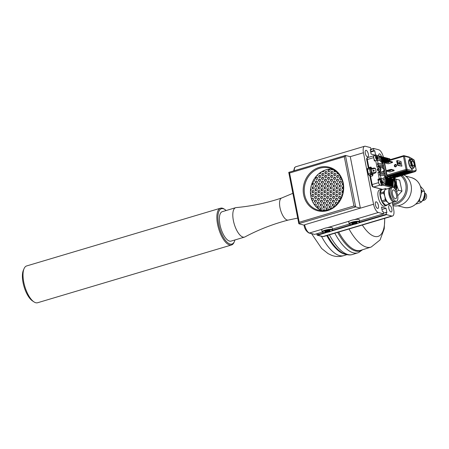 <?xml version="1.0" encoding="UTF-8"?>
<svg xmlns="http://www.w3.org/2000/svg" width="449" height="449" viewBox="0 0 449 449"><rect width="100%" height="100%" fill="white"/><g stroke="black" fill="none" stroke-linecap="round" stroke-linejoin="round"><path stroke-width="0.67" d="M409.589 158.912L410.206 159.373M411.615 169.211L412.16 169.329L411.666 169.481M412.16 169.329L412.042 168.717M409.634 165.962L411.509 168.426A13822.319 12329.809 104.8 0 1 411.514 168.459L411.66 169.2M409.039 159.9L409.583 159.698L408.747 161.169M409.634 158.895L409.78 159.631A13822.319 12329.809 104.8 0 1 409.785 159.664L409.583 159.698M408.719 161.472L409.6 165.889M414.82 171.714L414.753 171.574A30.717 12.202 73.4 0 0 414.887 171.529L414.893 171.686A30.869 12.258 -106.6 0 1 414.82 171.714L397.46 176.884M414.472 171.815A30.869 12.258 -106.6 0 1 414.393 171.832L414.332 171.686A30.717 12.202 73.4 0 0 414.466 171.658L397.112 176.985A30.869 12.258 73.4 0 1 397.039 177.001L397.028 176.968M413.967 171.911L396.607 177.08A30.869 12.258 73.4 0 0 396.686 177.069L414.045 171.9A30.869 12.258 -106.6 0 1 413.967 171.911L396.607 177.08M395.692 177.001L395.726 177.125A30.869 12.258 73.4 0 0 395.805 177.131L413.164 171.956A30.869 12.258 -106.6 0 1 413.086 171.956L395.726 177.125M396.147 177.029L396.17 177.125A30.869 12.258 73.4 0 0 396.248 177.119L413.608 171.945A30.869 12.258 -106.6 0 1 413.529 171.95L396.17 177.125M395.215 176.945L395.272 177.097A30.869 12.258 73.4 0 0 395.356 177.102L412.715 171.933A30.869 12.258 -106.6 0 1 412.631 171.922L395.272 177.097M412.171 171.855L394.817 177.029A30.869 12.258 73.4 0 0 394.896 177.041L412.255 171.872A30.869 12.258 -106.6 0 1 412.171 171.855L394.817 177.029M403.522 155.719L384.613 161.354A0.769 0.303 73.4 0 0 384.535 161.354A0.769 0.303 73.4 0 0 384.423 161.999L386.993 175.093A0.769 0.303 73.4 0 0 387.47 175.918L392.606 177.271A30.717 12.202 73.4 0 0 395.603 177.282L396.17 177.108M394.143 170.687L394.026 170.098L391.006 169.301L391.124 169.89L394.143 170.687L389.822 171.973L386.802 171.181L387.111 170.743L391.124 169.89L386.802 171.181L386.684 170.592L387.111 170.743M392.533 162.482L392.42 161.893L389.395 161.101L389.513 161.685L392.533 162.482L388.211 163.773L385.191 162.976L389.513 161.685L385.5 162.538L385.191 162.976L385.074 162.386L389.395 161.101M397.674 165.361L396.708 161.337L396.764 160.725L397.303 160.568L398.212 165.204L397.674 165.361L401.906 166.175L400.996 161.539L397.303 160.568L396.978 161.253L397.595 164.418L398.212 165.204L401.906 166.175M394.475 166.394A1.28 1.139 -75.2 0 0 396.405 164.901A1.28 1.139 -75.2 0 0 394.475 166.394M412.541 168.571A4.799 1.908 -106.6 0 1 412.272 168.712A4.799 1.908 -106.6 0 1 412.092 168.745L412.047 168.757M412.199 168.672A4.799 1.908 -106.6 0 1 412.092 168.745L412.277 169.677L411.671 169.514L411.492 168.583A4.799 1.908 -106.6 0 1 408.843 163.773A4.799 1.908 -106.6 0 1 409.527 159.513A4.799 1.908 -106.6 0 1 409.701 159.485L409.522 158.553L410.128 158.71L410.251 159.361M394.351 176.923A30.869 12.258 73.4 0 0 394.43 176.945L411.789 171.776A30.869 12.258 -106.6 0 1 411.705 171.754L394.284 176.766L411.654 171.597A30.717 12.202 73.4 0 0 411.795 171.636L411.789 171.776M411.705 171.754L411.318 171.512L393.88 176.799L411.312 171.518M389.648 175.688L407.091 170.536M407.007 170.513L406.519 170.244L387.47 175.918M390.119 175.812L407.563 170.659M407.479 170.637L407.08 170.401M390.591 175.935L408.029 170.783M407.95 170.76L407.552 170.525M391.057 176.059L408.5 170.906M408.416 170.884L408.023 170.648M409.359 171.136L391.999 176.305M408.96 170.901L409.443 171.153M408.506 170.772L391.528 176.182L408.972 171.03M408.887 171.007L391.528 176.182M409.825 171.26L392.471 176.429M409.443 171.018L409.909 171.282M410.296 171.383L392.937 176.552M409.915 171.142L410.38 171.406M411.323 171.653L393.88 176.799M411.239 171.63L410.846 171.389L393.408 176.676L410.841 171.395M410.852 171.529L393.408 176.676M410.768 171.507L410.369 171.271M411.795 171.636L411.784 171.641A30.717 12.202 -106.6 0 0 412.109 171.703A30.717 12.202 73.4 0 0 412.255 171.731L412.255 171.872M414.393 171.832L397.039 177.001M415.235 171.557L414.887 171.658M414.887 171.529A30.717 12.202 -106.6 0 0 415.168 171.417A30.717 12.202 73.4 0 0 415.297 171.361M409.365 159.586L409.701 159.485M409.583 158.873L410.128 158.71M390.523 170.637L389.345 170.923L390.523 170.637M391.006 169.301L390.08 169.857M390.024 169.565L387.055 170.446M388.918 162.431L387.734 162.718L388.918 162.431M385.5 162.538L385.444 162.246M388.475 161.651L388.413 161.359M396.271 164.935A1.19 1.061 104.8 0 1 394.475 166.326A1.19 1.061 104.8 0 1 396.271 164.935M394.873 166.102A0.769 0.685 104.8 0 1 396.035 165.204A0.769 0.685 104.8 0 1 394.873 166.102M394.649 166.192A0.96 0.859 104.8 0 1 396.097 165.069A0.96 0.859 104.8 0 1 394.649 166.192M399.475 163.335A1.055 0.421 73.4 0 0 400.239 164.469A1.055 0.421 73.4 0 0 400.401 163.582A1.055 0.421 73.4 0 0 399.638 162.448A1.055 0.421 73.4 0 0 399.475 163.335M399.436 163.329A1.151 0.46 73.4 0 0 400.267 164.564A1.151 0.46 73.4 0 0 400.441 163.593A1.151 0.46 73.4 0 0 399.61 162.353A1.151 0.46 73.4 0 0 399.436 163.329M399.868 162.516A1.151 0.46 73.4 0 0 399.576 162.37M400.233 164.57A1.151 0.46 73.4 0 0 400.396 164.289M398.488 163.077L398.948 163.756L399.043 163.223L398.583 162.544L398.488 163.077M399.576 162.734L399.834 164.065L399.531 162.746M400.132 163.458L399.593 162.589L399.964 164.244L399.818 163.481L400.132 163.458L399.75 163.397M399.537 162.97L399.694 163.778L399.492 162.981M411.901 163.2A2.498 0.993 -106.6 0 1 412.07 161.23A2.498 0.993 -106.6 0 1 413.232 161.691A2.498 0.993 -106.6 0 1 414.085 163.778A2.498 0.993 -106.6 0 1 414.18 164.862A2.498 0.993 -106.6 0 1 413.187 165.748A2.498 0.993 -106.6 0 1 411.901 163.2M412.131 160.944L411.823 161.034A2.688 1.066 73.4 0 0 411.48 163.61A2.688 1.066 73.4 0 0 413.091 166.186A2.688 1.066 73.4 0 0 413.355 166.186L413.664 166.096A2.688 1.066 -106.6 0 1 411.722 163.212A2.688 1.066 -106.6 0 1 412.131 160.944A2.688 1.066 -106.6 0 1 413.159 161.584A2.688 1.066 -106.6 0 1 413.198 161.64M414.174 164.929A2.688 1.066 -106.6 0 1 414.174 164.996A2.688 1.066 -106.6 0 1 413.664 166.096M409.611 165.934L411.918 168.757L413.406 168.313L411.099 165.49L409.611 165.934L409.056 163.627L408.697 161.258L410.083 159.412L411.57 158.968L413.877 161.792L414.433 164.098L414.792 166.461L413.406 168.313M411.099 165.49L410.184 160.821L408.697 161.258M410.184 160.821L411.57 158.968M410.74 163.122A4.226 1.678 73.4 0 0 412.35 166.871A4.226 1.678 73.4 0 0 414.197 167.359A4.226 1.678 73.4 0 0 414.433 164.098A4.226 1.678 73.4 0 0 412.822 160.349A4.226 1.678 73.4 0 0 410.975 159.861A4.226 1.678 -106.6 0 0 410.74 163.122M383.384 157.139A7.678 3.048 73.4 0 0 378.788 149.803L373.585 148.434L373.849 150.595L374.775 150.836L375.639 155.253L371.11 154.058L370.24 149.646L371.166 149.887L370.565 147.637L365.363 146.262A7.678 3.048 73.4 0 0 364.61 146.262A7.678 3.048 73.4 0 0 363.449 152.739L373.551 204.244A7.678 3.048 73.4 0 0 378.35 212.484L383.553 213.853L383.289 211.692L382.368 211.451L381.498 207.034L386.033 208.229L386.898 212.641L385.977 212.399L386.578 214.65L391.781 216.02A7.678 3.048 73.4 0 0 392.527 216.025A7.678 3.048 73.4 0 0 393.689 209.548L392.319 202.572M387.178 204.901A8.447 3.356 -106.6 0 1 386.325 205.558L384.299 206.164A8.447 3.356 -106.6 0 1 378.434 198.144A8.447 3.356 -106.6 0 1 379.478 189.972L381.504 189.366A8.447 3.356 -106.6 0 1 382.576 189.45M390.984 211.973A3.457 1.375 -106.6 0 1 388.913 208.662A3.457 1.375 -106.6 0 1 389.35 205.35A3.457 1.375 -106.6 0 1 389.687 205.356A3.457 1.375 -106.6 0 1 391.758 208.667A3.457 1.375 -106.6 0 1 391.32 211.979A3.457 1.375 -106.6 0 1 390.984 211.973M367.456 156.931A3.457 1.375 -106.6 0 1 365.379 153.62A3.457 1.375 -106.6 0 1 365.817 150.308A3.457 1.375 -106.6 0 1 366.154 150.314A3.457 1.375 -106.6 0 1 368.225 153.625A3.457 1.375 -106.6 0 1 367.793 156.937A3.457 1.375 -106.6 0 1 367.456 156.931M378.597 155.876A3.457 1.375 -106.6 0 1 379.242 153.85A3.457 1.375 -106.6 0 1 379.579 153.85A3.457 1.375 -106.6 0 1 381.504 156.645M377.558 208.437A3.457 1.375 -106.6 0 1 375.487 205.126A3.457 1.375 -106.6 0 1 375.925 201.814A3.457 1.375 -106.6 0 1 376.262 201.814A3.457 1.375 -106.6 0 1 378.333 205.131A3.457 1.375 -106.6 0 1 377.895 208.437A3.457 1.375 -106.6 0 1 377.558 208.437M357.022 222.816A2.688 0.578 -11.1 0 1 353.896 223.827A2.688 0.578 -11.1 0 1 351.876 223.523A2.688 0.578 -11.1 0 1 351.921 223.467A2.688 0.578 -11.1 0 1 354.463 222.552A2.688 0.578 -11.1 0 1 357.022 222.513A2.688 0.578 -11.1 0 1 357.022 222.816M356.467 222.384L356.158 222.373M356.489 222.423L352.847 223.327L352.28 222.962M354.951 223.058L354.839 222.491M352.847 223.327L352.785 223.007M359.503 222.126A5.377 1.162 168.9 0 0 359.593 222.019A5.377 1.162 168.9 0 0 359.677 221.739A5.377 1.162 168.9 0 0 354.974 221.492A5.377 1.162 168.9 0 0 349.3 223.422A5.377 1.162 168.9 0 0 349.126 223.81A5.377 1.162 168.9 0 0 349.305 224.034L349.743 224.315A4.99 1.078 -11.1 0 1 354.267 222.087A4.99 1.078 -11.1 0 1 359.295 222.44A4.99 1.078 -11.1 0 1 359.211 222.541A4.99 1.078 -11.1 0 1 354.486 224.236A4.99 1.078 -11.1 0 1 349.743 224.315M349.126 223.81L348.75 221.896A5.377 1.162 -11.1 0 1 348.924 221.514A5.377 1.162 -11.1 0 1 349.575 221.06A5.377 1.162 -11.1 0 1 354.446 219.606A5.377 1.162 -11.1 0 1 359.301 219.83L359.677 221.739M395.866 190.275L396.355 186.733L395.44 182.541M395.328 189.388L396.136 189.601M424.58 194.181A4.226 3.766 104.8 0 1 424.788 194.877A4.226 3.766 104.8 0 1 423.188 199.395M424.602 193.407A4.608 4.108 104.8 0 1 425.124 194.771A4.608 4.108 104.8 0 1 422.823 200.086M424.597 192.846L424.928 193.053A4.013 3.581 104.8 0 1 426.55 195.45A4.013 3.581 104.8 0 1 422.958 200.535L422.543 200.551M415.78 204.149L419.72 202.937L421.695 201.82L423.424 198.918L424.524 194.917L424.513 191.56L423.396 189.551L420.432 186.296M419.658 198.98L419.736 201.304L418.131 201.556M421.246 189.961L422.56 191.044L421.274 193.064M424.513 191.56L422.56 191.044M421.695 201.82L419.736 201.304M421.33 191.689L421.622 190.64L421.274 190.253M418.294 201.326L418.721 201.191L418.973 200.265M384.759 218.337L384.237 228.833L380.09 239.923L371.216 247.017A44.154 17.404 -107.4 0 1 370.908 247.124A44.154 17.404 -107.4 0 1 349.013 228.984M362.539 249.751L358.695 252.512A45.691 18.005 -107.4 0 1 357.898 252.815A45.691 18.005 -107.4 0 1 334.797 233.222M357.898 252.815L352.516 254.51A45.691 18.005 -107.4 0 1 351.685 254.712A45.691 18.005 -107.4 0 1 329.37 234.838M346.959 254.645L343.973 255.582A44.154 17.404 -107.4 0 1 321.467 236.314M418.434 201.118L418.721 201.191M421.297 190.556L421.622 190.64M397.713 195.758L401.962 191.145L399.655 180.144L394.789 178.792M392.931 205.687A16.512 14.727 -75.2 0 0 411.065 185.044A16.512 14.727 -75.2 0 0 403.999 174.936M396.097 190.713A9.985 8.907 -75.2 0 0 396.613 184.539L398.443 190.219L396.557 191.712M394.783 178.842L396.136 179.218L396.613 184.539A9.985 8.907 -75.2 0 0 395.361 181.379M399.655 180.144L396.136 179.218M401.962 191.145L398.443 190.219M373.585 148.434L371.026 149.191M329.757 231.05A2.688 0.578 -11.1 0 1 326.558 231.914A2.688 0.578 -11.1 0 1 324.857 231.572A2.688 0.578 -11.1 0 1 325.155 231.33A2.688 0.578 -11.1 0 1 327.781 230.545A2.688 0.578 -11.1 0 1 330.004 230.562A2.688 0.578 -11.1 0 1 329.757 231.05M329.24 230.141L329.263 230.623L327.388 231.224L325.491 231.336L325.469 230.853M327.388 231.224L327.276 230.634M332.277 230.489L332.58 230.068A5.377 1.162 168.9 0 0 332.658 229.787A5.377 1.162 168.9 0 0 328.617 229.445A5.377 1.162 168.9 0 0 322.786 231.1A5.377 1.162 168.9 0 0 322.107 231.858A5.377 1.162 168.9 0 0 322.287 232.082L322.724 232.363A4.99 1.078 -11.1 0 1 327.248 230.135A4.99 1.078 -11.1 0 1 332.277 230.489A4.99 1.078 -11.1 0 1 331.727 230.932A4.99 1.078 -11.1 0 1 326.85 232.391A4.99 1.078 -11.1 0 1 322.724 232.363M322.107 231.858L321.731 229.944A5.377 1.162 -11.1 0 1 322.41 229.192A5.377 1.162 -11.1 0 1 322.562 229.108A5.377 1.162 -11.1 0 1 327.428 227.654A5.377 1.162 -11.1 0 1 332.282 227.873L332.658 229.787M332.962 169.453A1.151 1.027 104.8 0 1 331.126 169.105A21.754 19.402 -75.2 0 0 326.838 169.621A1.151 1.027 104.8 0 1 325.794 169.902A21.754 19.402 -75.2 0 0 324.088 170.513A1.151 1.027 104.8 0 1 322.202 171.411A21.754 19.402 -75.2 0 0 320.934 172.158A1.151 1.027 104.8 0 1 319.177 173.409A21.754 19.402 -75.2 0 0 317.909 174.498A1.151 1.027 104.8 0 1 316.736 175.671A21.754 19.402 -75.2 0 0 314.053 179.202A1.151 1.027 104.8 0 1 313.295 181.362A1.151 1.027 104.8 0 1 312.947 181.188A21.754 19.402 -75.2 0 0 311.286 185.555A1.151 1.027 104.8 0 1 310.983 186.79A21.754 19.402 -75.2 0 0 310.635 188.771A1.151 1.027 104.8 0 1 310.455 190.842A21.754 19.402 -75.2 0 0 310.439 192.582A1.151 1.027 104.8 0 1 310.562 194.445A21.754 19.402 -75.2 0 0 310.86 196.415A21.754 19.402 -75.2 0 0 311.595 199.193A1.151 1.027 104.8 0 1 313.632 199.451A1.151 1.027 104.8 0 1 311.982 200.265A21.754 19.402 -75.2 0 0 312.779 202.039A1.151 1.027 104.8 0 1 313.441 203.251A21.754 19.402 -75.2 0 0 314.362 204.66A1.151 1.027 104.8 0 1 316.354 205.025A1.151 1.027 104.8 0 1 315.529 206.147A21.754 19.402 -75.2 0 0 321.422 210.643M322.983 210.688A1.151 1.027 104.8 0 1 325.031 210.53M335.863 171.355A1.151 1.027 104.8 0 1 334.168 170.149M316.624 179.488A1.151 1.027 104.8 0 1 315.686 178.079A1.151 1.027 104.8 0 1 317.701 178.478A1.151 1.027 104.8 0 1 316.624 179.488M316.427 183.304A1.151 1.027 104.8 0 1 315.49 181.896A1.151 1.027 104.8 0 1 317.505 182.288A1.151 1.027 104.8 0 1 316.427 183.304M313.335 185.207A1.151 1.027 104.8 0 1 312.397 183.804A1.151 1.027 104.8 0 1 314.412 184.197A1.151 1.027 104.8 0 1 313.335 185.207M316.231 187.115A1.151 1.027 104.8 0 1 315.299 185.712A1.151 1.027 104.8 0 1 317.314 186.105A1.151 1.027 104.8 0 1 316.231 187.115M313.138 189.023A1.151 1.027 104.8 0 1 312.207 187.615A1.151 1.027 104.8 0 1 314.221 188.008A1.151 1.027 104.8 0 1 313.138 189.023M316.04 190.932A1.151 1.027 104.8 0 1 315.103 189.523A1.151 1.027 104.8 0 1 317.117 189.916A1.151 1.027 104.8 0 1 316.04 190.932M312.947 192.834A1.151 1.027 104.8 0 1 312.01 191.431A1.151 1.027 104.8 0 1 314.025 191.824A1.151 1.027 104.8 0 1 312.947 192.834M315.843 194.743A1.151 1.027 104.8 0 1 314.906 193.339A1.151 1.027 104.8 0 1 316.921 193.732A1.151 1.027 104.8 0 1 315.843 194.743M312.751 196.651A1.151 1.027 104.8 0 1 311.814 195.242A1.151 1.027 104.8 0 1 313.829 195.641A1.151 1.027 104.8 0 1 312.751 196.651M315.647 198.559A1.151 1.027 104.8 0 1 314.715 197.15A1.151 1.027 104.8 0 1 316.725 197.543A1.151 1.027 104.8 0 1 315.647 198.559M315.451 202.37A1.151 1.027 104.8 0 1 314.519 200.967A1.151 1.027 104.8 0 1 316.534 201.36A1.151 1.027 104.8 0 1 315.451 202.37M322.809 175.677A1.151 1.027 104.8 0 1 321.871 174.268A1.151 1.027 104.8 0 1 323.886 174.661A1.151 1.027 104.8 0 1 322.809 175.677M319.716 177.579A1.151 1.027 104.8 0 1 318.779 176.176A1.151 1.027 104.8 0 1 320.794 176.569A1.151 1.027 104.8 0 1 319.716 177.579M322.612 179.488A1.151 1.027 104.8 0 1 321.675 178.085A1.151 1.027 104.8 0 1 323.69 178.478A1.151 1.027 104.8 0 1 322.612 179.488M319.52 181.396A1.151 1.027 104.8 0 1 318.582 179.987A1.151 1.027 104.8 0 1 320.597 180.38A1.151 1.027 104.8 0 1 319.52 181.396M322.416 183.304A1.151 1.027 104.8 0 1 321.484 181.896A1.151 1.027 104.8 0 1 323.493 182.288A1.151 1.027 104.8 0 1 322.416 183.304M319.323 185.207A1.151 1.027 104.8 0 1 318.392 183.804A1.151 1.027 104.8 0 1 320.401 184.197A1.151 1.027 104.8 0 1 319.323 185.207M322.219 187.115A1.151 1.027 104.8 0 1 321.288 185.712A1.151 1.027 104.8 0 1 323.302 186.105A1.151 1.027 104.8 0 1 322.219 187.115M319.127 189.023A1.151 1.027 104.8 0 1 318.195 187.615A1.151 1.027 104.8 0 1 320.21 188.013A1.151 1.027 104.8 0 1 319.127 189.023M322.028 190.932A1.151 1.027 104.8 0 1 321.091 189.523A1.151 1.027 104.8 0 1 323.106 189.916A1.151 1.027 104.8 0 1 322.028 190.932M318.936 192.834A1.151 1.027 104.8 0 1 317.999 191.431A1.151 1.027 104.8 0 1 320.014 191.824A1.151 1.027 104.8 0 1 318.936 192.834M321.832 194.743A1.151 1.027 104.8 0 1 320.895 193.339A1.151 1.027 104.8 0 1 322.91 193.732A1.151 1.027 104.8 0 1 321.832 194.743M318.739 196.651A1.151 1.027 104.8 0 1 317.802 195.248A1.151 1.027 104.8 0 1 319.817 195.641A1.151 1.027 104.8 0 1 318.739 196.651M321.636 198.559A1.151 1.027 104.8 0 1 320.704 197.15A1.151 1.027 104.8 0 1 322.719 197.543A1.151 1.027 104.8 0 1 321.636 198.559M318.543 200.467A1.151 1.027 104.8 0 1 317.611 199.059A1.151 1.027 104.8 0 1 319.626 199.451A1.151 1.027 104.8 0 1 318.543 200.467M321.445 202.37A1.151 1.027 104.8 0 1 320.507 200.967A1.151 1.027 104.8 0 1 322.522 201.36A1.151 1.027 104.8 0 1 321.445 202.37M318.352 204.278A1.151 1.027 104.8 0 1 317.415 202.875A1.151 1.027 104.8 0 1 319.43 203.268A1.151 1.027 104.8 0 1 318.352 204.278M321.248 206.186A1.151 1.027 104.8 0 1 320.311 204.778A1.151 1.027 104.8 0 1 322.326 205.176A1.151 1.027 104.8 0 1 321.248 206.186M318.156 208.095A1.151 1.027 104.8 0 1 317.219 206.686A1.151 1.027 104.8 0 1 319.233 207.079A1.151 1.027 104.8 0 1 318.156 208.095M321.052 209.997A1.151 1.027 104.8 0 1 320.12 208.594A1.151 1.027 104.8 0 1 322.135 208.987A1.151 1.027 104.8 0 1 321.052 209.997M328.988 171.86A1.151 1.027 104.8 0 1 328.056 170.457A1.151 1.027 104.8 0 1 330.071 170.85A1.151 1.027 104.8 0 1 328.988 171.86M325.901 173.769A1.151 1.027 104.8 0 1 324.964 172.36A1.151 1.027 104.8 0 1 326.979 172.753A1.151 1.027 104.8 0 1 325.901 173.769M328.797 175.677A1.151 1.027 104.8 0 1 327.86 174.268A1.151 1.027 104.8 0 1 329.875 174.661A1.151 1.027 104.8 0 1 328.797 175.677M325.705 177.579A1.151 1.027 104.8 0 1 324.767 176.176A1.151 1.027 104.8 0 1 326.782 176.569A1.151 1.027 104.8 0 1 325.705 177.579M328.601 179.488A1.151 1.027 104.8 0 1 327.663 178.085A1.151 1.027 104.8 0 1 329.678 178.478A1.151 1.027 104.8 0 1 328.601 179.488M325.508 181.396A1.151 1.027 104.8 0 1 324.571 179.987A1.151 1.027 104.8 0 1 326.586 180.38A1.151 1.027 104.8 0 1 325.508 181.396M328.404 183.304A1.151 1.027 104.8 0 1 327.473 181.896A1.151 1.027 104.8 0 1 329.487 182.288A1.151 1.027 104.8 0 1 328.404 183.304M325.312 185.207A1.151 1.027 104.8 0 1 324.38 183.804A1.151 1.027 104.8 0 1 326.395 184.197A1.151 1.027 104.8 0 1 325.312 185.207M328.213 187.115A1.151 1.027 104.8 0 1 327.276 185.712A1.151 1.027 104.8 0 1 329.291 186.105A1.151 1.027 104.8 0 1 328.213 187.115M325.121 189.023A1.151 1.027 104.8 0 1 324.184 187.615A1.151 1.027 104.8 0 1 326.199 188.013A1.151 1.027 104.8 0 1 325.121 189.023M328.017 190.932A1.151 1.027 104.8 0 1 327.08 189.523A1.151 1.027 104.8 0 1 329.095 189.916A1.151 1.027 104.8 0 1 328.017 190.932M324.924 192.84A1.151 1.027 104.8 0 1 323.987 191.431A1.151 1.027 104.8 0 1 326.002 191.824A1.151 1.027 104.8 0 1 324.924 192.84M327.821 194.743A1.151 1.027 104.8 0 1 326.889 193.339A1.151 1.027 104.8 0 1 328.904 193.732A1.151 1.027 104.8 0 1 327.821 194.743M324.728 196.651A1.151 1.027 104.8 0 1 323.796 195.248A1.151 1.027 104.8 0 1 325.811 195.641A1.151 1.027 104.8 0 1 324.728 196.651M327.63 198.559A1.151 1.027 104.8 0 1 326.692 197.15A1.151 1.027 104.8 0 1 328.707 197.549A1.151 1.027 104.8 0 1 327.63 198.559M324.537 200.467A1.151 1.027 104.8 0 1 323.6 199.059A1.151 1.027 104.8 0 1 325.615 199.451A1.151 1.027 104.8 0 1 324.537 200.467M327.433 202.37A1.151 1.027 104.8 0 1 326.496 200.967A1.151 1.027 104.8 0 1 328.511 201.36A1.151 1.027 104.8 0 1 327.433 202.37M324.341 204.278A1.151 1.027 104.8 0 1 323.403 202.875A1.151 1.027 104.8 0 1 325.418 203.268A1.151 1.027 104.8 0 1 324.341 204.278M327.237 206.186A1.151 1.027 104.8 0 1 326.305 204.783A1.151 1.027 104.8 0 1 328.314 205.176A1.151 1.027 104.8 0 1 327.237 206.186M324.144 208.095A1.151 1.027 104.8 0 1 323.213 206.686A1.151 1.027 104.8 0 1 325.222 207.079A1.151 1.027 104.8 0 1 324.144 208.095M327.04 210.003A1.151 1.027 104.8 0 1 326.109 208.594A1.151 1.027 104.8 0 1 328.124 208.987A1.151 1.027 104.8 0 1 327.04 210.003M331.89 173.769A1.151 1.027 104.8 0 1 330.952 172.36A1.151 1.027 104.8 0 1 332.967 172.753A1.151 1.027 104.8 0 1 331.89 173.769M334.786 175.677A1.151 1.027 104.8 0 1 333.848 174.268A1.151 1.027 104.8 0 1 335.863 174.661A1.151 1.027 104.8 0 1 334.786 175.677M331.693 177.579A1.151 1.027 104.8 0 1 330.756 176.176A1.151 1.027 104.8 0 1 332.771 176.569A1.151 1.027 104.8 0 1 331.693 177.579M334.589 179.488A1.151 1.027 104.8 0 1 333.658 178.085A1.151 1.027 104.8 0 1 335.672 178.478A1.151 1.027 104.8 0 1 334.589 179.488M331.497 181.396A1.151 1.027 104.8 0 1 330.565 179.987A1.151 1.027 104.8 0 1 332.58 180.386A1.151 1.027 104.8 0 1 331.497 181.396M334.398 183.304A1.151 1.027 104.8 0 1 333.461 181.896A1.151 1.027 104.8 0 1 335.476 182.288A1.151 1.027 104.8 0 1 334.398 183.304M331.306 185.213A1.151 1.027 104.8 0 1 330.369 183.804A1.151 1.027 104.8 0 1 332.383 184.197A1.151 1.027 104.8 0 1 331.306 185.213M334.202 187.115A1.151 1.027 104.8 0 1 333.265 185.712A1.151 1.027 104.8 0 1 335.28 186.105A1.151 1.027 104.8 0 1 334.202 187.115M331.109 189.023A1.151 1.027 104.8 0 1 330.172 187.62A1.151 1.027 104.8 0 1 332.187 188.013A1.151 1.027 104.8 0 1 331.109 189.023M334.005 190.932A1.151 1.027 104.8 0 1 333.074 189.523A1.151 1.027 104.8 0 1 335.083 189.916A1.151 1.027 104.8 0 1 334.005 190.932M330.913 192.84A1.151 1.027 104.8 0 1 329.981 191.431A1.151 1.027 104.8 0 1 331.991 191.824A1.151 1.027 104.8 0 1 330.913 192.84M333.809 194.743A1.151 1.027 104.8 0 1 332.877 193.339A1.151 1.027 104.8 0 1 334.892 193.732A1.151 1.027 104.8 0 1 333.809 194.743M330.717 196.651A1.151 1.027 104.8 0 1 329.785 195.248A1.151 1.027 104.8 0 1 331.8 195.641A1.151 1.027 104.8 0 1 330.717 196.651M333.618 198.559A1.151 1.027 104.8 0 1 332.681 197.15A1.151 1.027 104.8 0 1 334.696 197.549A1.151 1.027 104.8 0 1 333.618 198.559M330.526 200.467A1.151 1.027 104.8 0 1 329.588 199.059A1.151 1.027 104.8 0 1 331.603 199.451A1.151 1.027 104.8 0 1 330.526 200.467M333.422 202.376A1.151 1.027 104.8 0 1 332.485 200.967A1.151 1.027 104.8 0 1 334.499 201.36A1.151 1.027 104.8 0 1 333.422 202.376M330.329 204.278A1.151 1.027 104.8 0 1 329.392 202.875A1.151 1.027 104.8 0 1 331.407 203.268A1.151 1.027 104.8 0 1 330.329 204.278M333.225 206.186A1.151 1.027 104.8 0 1 332.294 204.783A1.151 1.027 104.8 0 1 334.309 205.176A1.151 1.027 104.8 0 1 333.225 206.186M330.133 208.095A1.151 1.027 104.8 0 1 329.201 206.686A1.151 1.027 104.8 0 1 331.216 207.079A1.151 1.027 104.8 0 1 330.133 208.095M338.277 173.684A1.151 1.027 104.8 0 1 336.958 172.309M337.682 177.579A1.151 1.027 104.8 0 1 336.75 176.176A1.151 1.027 104.8 0 1 338.759 176.569A1.151 1.027 104.8 0 1 337.682 177.579M341.526 178.882A1.151 1.027 104.8 0 1 339.618 178.208A1.151 1.027 104.8 0 1 340.707 177.203M337.485 181.396A1.151 1.027 104.8 0 1 336.554 179.993A1.151 1.027 104.8 0 1 338.568 180.386A1.151 1.027 104.8 0 1 337.485 181.396M340.387 183.304A1.151 1.027 104.8 0 1 339.45 181.896A1.151 1.027 104.8 0 1 341.464 182.288A1.151 1.027 104.8 0 1 340.387 183.304M337.294 185.213A1.151 1.027 104.8 0 1 336.357 183.804A1.151 1.027 104.8 0 1 338.372 184.197A1.151 1.027 104.8 0 1 337.294 185.213M340.19 187.115A1.151 1.027 104.8 0 1 339.253 185.712A1.151 1.027 104.8 0 1 341.268 186.105A1.151 1.027 104.8 0 1 340.19 187.115M337.098 189.023A1.151 1.027 104.8 0 1 336.161 187.62A1.151 1.027 104.8 0 1 338.176 188.013A1.151 1.027 104.8 0 1 337.098 189.023M339.994 190.932A1.151 1.027 104.8 0 1 339.062 189.523A1.151 1.027 104.8 0 1 341.077 189.921A1.151 1.027 104.8 0 1 339.994 190.932M336.902 192.84A1.151 1.027 104.8 0 1 335.97 191.431A1.151 1.027 104.8 0 1 337.985 191.824A1.151 1.027 104.8 0 1 336.902 192.84M339.803 194.748A1.151 1.027 104.8 0 1 338.866 193.339A1.151 1.027 104.8 0 1 340.881 193.732A1.151 1.027 104.8 0 1 339.803 194.748M336.711 196.651A1.151 1.027 104.8 0 1 335.773 195.248A1.151 1.027 104.8 0 1 337.788 195.641A1.151 1.027 104.8 0 1 336.711 196.651M339.607 198.559A1.151 1.027 104.8 0 1 338.669 197.156A1.151 1.027 104.8 0 1 340.684 197.549A1.151 1.027 104.8 0 1 339.607 198.559M336.514 200.467A1.151 1.027 104.8 0 1 335.577 199.059A1.151 1.027 104.8 0 1 337.592 199.451A1.151 1.027 104.8 0 1 336.514 200.467M338.731 202.072A1.151 1.027 104.8 0 1 339.966 200.198M336.318 204.278A1.151 1.027 104.8 0 1 335.386 202.875A1.151 1.027 104.8 0 1 337.401 203.268A1.151 1.027 104.8 0 1 336.318 204.278M343.199 185.207A1.151 1.027 104.8 0 1 342.856 183.085M343.322 188.995A1.151 1.027 104.8 0 1 342.138 187.682A1.151 1.027 104.8 0 1 343.322 186.745M343.188 190.651A1.151 1.027 -75.2 0 0 342.828 192.834A1.151 1.027 104.8 0 1 341.953 191.459A1.151 1.027 104.8 0 1 343.193 190.567M341.874 196.162A1.151 1.027 104.8 0 1 342.435 194.445M316.741 175.666A1.151 1.027 -75.2 0 0 316.753 175.671A21.754 19.402 -75.2 0 1 317.909 174.498M322.433 171.288A1.151 1.027 -75.2 0 0 322.938 171.86M319.368 173.263A1.151 1.027 -75.2 0 0 319.845 173.763M331.452 169.11A1.151 1.027 -75.2 0 0 332.019 169.952M317.14 177.288A1.151 1.027 -75.2 0 0 316.556 179.488M313.043 180.998A1.151 1.027 -75.2 0 0 313.464 181.39M316.943 181.104A1.151 1.027 -75.2 0 0 316.365 183.299M313.851 183.012A1.151 1.027 -75.2 0 0 313.273 185.207M316.747 184.915A1.151 1.027 -75.2 0 0 316.169 187.115M313.655 186.823A1.151 1.027 -75.2 0 0 313.076 189.018M316.551 188.732A1.151 1.027 -75.2 0 0 315.973 190.926M313.458 190.64A1.151 1.027 -75.2 0 0 312.88 192.834M316.36 192.548A1.151 1.027 -75.2 0 0 315.782 194.743M313.267 194.451A1.151 1.027 -75.2 0 0 312.689 196.651M316.163 196.359A1.151 1.027 -75.2 0 0 315.585 198.553M313.071 198.267A1.151 1.027 -75.2 0 0 312.493 200.462M315.967 200.175A1.151 1.027 -75.2 0 0 315.389 202.37M315.776 203.986A1.151 1.027 -75.2 0 0 314.626 205.025M323.319 173.477A1.151 1.027 -75.2 0 0 322.741 175.671M320.227 175.385A1.151 1.027 -75.2 0 0 319.649 177.579M323.128 177.288A1.151 1.027 -75.2 0 0 322.55 179.488M320.036 179.196A1.151 1.027 -75.2 0 0 319.458 181.39M322.932 181.104A1.151 1.027 -75.2 0 0 322.354 183.299M319.84 183.012A1.151 1.027 -75.2 0 0 319.261 185.207M322.736 184.921A1.151 1.027 -75.2 0 0 322.158 187.115M319.643 186.823A1.151 1.027 -75.2 0 0 319.065 189.023M322.545 188.732A1.151 1.027 -75.2 0 0 321.967 190.926M319.452 190.64A1.151 1.027 -75.2 0 0 318.874 192.834M322.348 192.548A1.151 1.027 -75.2 0 0 321.77 194.743M319.256 194.451A1.151 1.027 -75.2 0 0 318.678 196.651M322.152 196.359A1.151 1.027 -75.2 0 0 321.574 198.553M319.059 198.267A1.151 1.027 -75.2 0 0 318.481 200.462M321.955 200.175A1.151 1.027 -75.2 0 0 321.377 202.37M318.869 202.084A1.151 1.027 -75.2 0 0 318.285 204.278M321.765 203.986A1.151 1.027 -75.2 0 0 321.187 206.186M318.672 205.895A1.151 1.027 -75.2 0 0 318.094 208.089M321.568 207.803A1.151 1.027 -75.2 0 0 320.99 209.997M329.504 169.66A1.151 1.027 -75.2 0 0 328.926 171.86M326.412 171.569A1.151 1.027 -75.2 0 0 325.834 173.763M329.313 173.477A1.151 1.027 -75.2 0 0 328.735 175.671M326.221 175.385A1.151 1.027 -75.2 0 0 325.643 177.579M329.117 177.293A1.151 1.027 -75.2 0 0 328.539 179.488M326.025 179.196A1.151 1.027 -75.2 0 0 325.446 181.39M328.921 181.104A1.151 1.027 -75.2 0 0 328.342 183.299M325.828 183.012A1.151 1.027 -75.2 0 0 325.25 185.207M328.73 184.921A1.151 1.027 -75.2 0 0 328.146 187.115M325.637 186.823A1.151 1.027 -75.2 0 0 325.054 189.023M328.533 188.732A1.151 1.027 -75.2 0 0 327.955 190.926M325.441 190.64A1.151 1.027 -75.2 0 0 324.863 192.834M328.337 192.548A1.151 1.027 -75.2 0 0 327.759 194.743M325.244 194.451A1.151 1.027 -75.2 0 0 324.666 196.651M328.14 196.359A1.151 1.027 -75.2 0 0 327.562 198.559M325.048 198.267A1.151 1.027 -75.2 0 0 324.47 200.462M327.95 200.175A1.151 1.027 -75.2 0 0 327.372 202.37M324.857 202.084A1.151 1.027 -75.2 0 0 324.279 204.278M327.753 203.986A1.151 1.027 -75.2 0 0 327.175 206.186M324.661 205.895A1.151 1.027 -75.2 0 0 324.083 208.089M327.557 207.803A1.151 1.027 -75.2 0 0 326.979 209.997M324.464 209.711A1.151 1.027 -75.2 0 0 323.331 210.676M334.454 170.334A1.151 1.027 -75.2 0 0 334.915 171.86M332.406 171.569A1.151 1.027 -75.2 0 0 331.822 173.763M335.302 173.477A1.151 1.027 -75.2 0 0 334.724 175.671M332.209 175.385A1.151 1.027 -75.2 0 0 331.631 177.579M335.106 177.293A1.151 1.027 -75.2 0 0 334.527 179.488M332.013 179.196A1.151 1.027 -75.2 0 0 331.435 181.396M334.909 181.104A1.151 1.027 -75.2 0 0 334.331 183.299M331.817 183.012A1.151 1.027 -75.2 0 0 331.239 185.207M334.718 184.921A1.151 1.027 -75.2 0 0 334.14 187.115M331.626 186.823A1.151 1.027 -75.2 0 0 331.048 189.023M334.522 188.732A1.151 1.027 -75.2 0 0 333.944 190.926M331.429 190.64A1.151 1.027 -75.2 0 0 330.851 192.834M334.325 192.548A1.151 1.027 -75.2 0 0 333.747 194.743M331.233 194.456A1.151 1.027 -75.2 0 0 330.655 196.651M334.135 196.359A1.151 1.027 -75.2 0 0 333.556 198.559M331.042 198.267A1.151 1.027 -75.2 0 0 330.464 200.462M333.938 200.175A1.151 1.027 -75.2 0 0 333.36 202.37M330.846 202.084A1.151 1.027 -75.2 0 0 330.268 204.278M333.742 203.986A1.151 1.027 -75.2 0 0 333.164 206.186M330.649 205.895A1.151 1.027 -75.2 0 0 330.071 208.089M337.25 172.59A1.151 1.027 -75.2 0 0 337.816 173.769M338.198 175.385A1.151 1.027 -75.2 0 0 337.62 177.579M340.774 177.327A1.151 1.027 -75.2 0 0 340.516 179.488M338.002 179.196A1.151 1.027 -75.2 0 0 337.424 181.396M340.903 181.104A1.151 1.027 -75.2 0 0 340.325 183.299M337.811 183.012A1.151 1.027 -75.2 0 0 337.233 185.207M340.707 184.921A1.151 1.027 -75.2 0 0 340.129 187.115M337.614 186.829A1.151 1.027 -75.2 0 0 337.036 189.023M340.51 188.732A1.151 1.027 -75.2 0 0 339.932 190.932M337.418 190.64A1.151 1.027 -75.2 0 0 336.84 192.834M340.314 192.548A1.151 1.027 -75.2 0 0 339.736 194.743M337.227 194.456A1.151 1.027 -75.2 0 0 336.643 196.651M340.123 196.359A1.151 1.027 -75.2 0 0 339.545 198.559M337.031 198.267A1.151 1.027 -75.2 0 0 336.453 200.462M339.927 200.175A1.151 1.027 -75.2 0 0 338.872 201.876M336.834 202.084A1.151 1.027 -75.2 0 0 336.256 204.278M342.924 183.417A1.151 1.027 -75.2 0 0 343.199 185.196M343.328 186.851A1.151 1.027 -75.2 0 0 343.025 189.023M342.295 194.922A1.151 1.027 -75.2 0 0 342.059 195.652M314.362 204.66A21.754 19.402 -75.2 0 0 315.529 206.147M312.779 202.039A21.754 19.402 -75.2 0 0 313.441 203.251M311.595 199.193A21.754 19.402 -75.2 0 0 311.982 200.265M314.053 179.202A21.754 19.402 -75.2 0 0 312.947 181.188M332.355 169.15A21.754 19.402 -75.2 0 0 331.126 169.105M326.838 169.621A21.754 19.402 -75.2 0 0 325.794 169.902M320.934 172.158A21.754 19.402 -75.2 0 0 319.177 173.409M324.088 170.513A21.754 19.402 -75.2 0 0 322.202 171.411M310.439 192.582A21.754 19.402 -75.2 0 0 310.562 194.445M310.635 188.771A21.754 19.402 -75.2 0 0 310.455 190.842M311.286 185.555A21.754 19.402 -75.2 0 0 310.983 186.79M353.941 205.956L355.675 206.894L345.444 155.466L344.288 156.735L353.941 205.956L299.236 222.255L298.804 223.619L355.675 206.894L360.373 208.128L350.282 156.701L345.584 155.461M299.236 222.255L289.577 173.028L288.853 172.36M343.255 183.091A22.523 20.087 -75.2 0 0 309.877 173.252A22.523 20.087 -75.2 0 0 317.213 210.632A22.523 20.087 -75.2 0 0 343.255 183.091M342.918 183.377A21.754 19.402 104.8 0 1 318.24 210.115A21.754 19.402 104.8 0 1 304.652 194.776A21.754 19.402 104.8 0 1 329.325 168.044A21.754 19.402 104.8 0 1 342.918 183.377M304.035 225.134L298.939 223.793M292.86 193.317L281.725 197.975A11.517 4.574 73.4 0 0 281.675 197.992A11.517 4.574 73.4 0 0 280.642 210.317A11.517 4.574 73.4 0 0 288.252 220.066A11.517 4.574 73.4 0 0 288.303 220.049L297.721 218.102M281.675 197.992C266.841 202.976 251.687 206.175 236.208 207.578A15.356 6.101 73.4 0 0 235.725 207.668A15.356 6.101 73.4 0 0 236.168 229.175A15.356 6.101 73.4 0 0 244.492 237.106A15.356 6.101 73.4 0 0 244.946 236.92C258.669 229.624 273.104 224.006 288.252 220.066M235.725 207.668L222.283 211.675A15.356 6.101 73.4 0 0 222.726 233.177A15.356 6.101 73.4 0 0 231.05 241.113L244.492 237.106M381.97 209.436L386.033 208.229M370.711 152.048L374.775 150.836M386.578 214.65L358.51 223.013M354.255 224.281L331.491 231.061M327.237 232.329L317.684 235.175L318.116 234.563L317.892 233.418M373.489 148.754L371.082 149.472M383.553 213.853L359.531 221.015M349.328 224.051L332.518 229.057M322.315 232.099L314.665 234.378L309.462 233.009L322.562 229.108M308.951 233.02A1.151 1.027 -75.2 0 0 309.462 233.009A7.678 3.048 -106.6 0 1 304.658 224.764L304.035 225.117C304.489 228.648 306.128 231.28 308.951 233.02L314.665 234.378M304.658 224.764L360.373 208.128M386.336 214.24L359.425 222.255M351.668 224.567L332.412 230.303M324.649 232.616L318.116 234.563M317.123 234.546L317.235 235.197L322.376 236.556A1.151 1.027 -75.2 0 0 322.887 236.544L391.781 216.02M370.616 151.554L373.849 150.595M370.335 150.134L371.166 149.887M383.569 213.118L385.977 212.399M224.96 209.565L224.214 209.066A19.2 7.622 73.4 0 0 220.51 208.196A19.2 7.622 73.4 0 0 216.923 219.23A19.2 7.622 73.4 0 0 222.39 237.656A19.2 7.622 73.4 0 0 231.471 244.991A19.2 7.622 73.4 0 0 234.097 242.241L234.445 241.41A18.431 7.319 -106.6 0 1 225.084 239.912A18.431 7.319 -106.6 0 1 217.961 219.32A18.431 7.319 -106.6 0 1 224.96 209.565A18.431 7.319 -106.6 0 1 226.161 210.519M234.928 239.957A18.431 7.319 -106.6 0 1 234.445 241.41M24.044 268.693L23.342 270.349A17.663 7.016 73.4 0 0 22.45 277.965A17.663 7.016 73.4 0 0 32.435 300.869L33.928 301.868A19.2 7.622 -106.6 0 1 23.073 276.971A19.2 7.622 -106.6 0 1 24.044 268.693A19.2 7.622 -106.6 0 1 26.665 265.937L220.51 208.196M231.471 244.991L37.626 302.738A19.2 7.622 -106.6 0 1 33.928 301.868M378.193 170.631A1.151 1.027 104.8 0 1 378.181 168.6L379.209 168.869M378.569 170.575L378.181 168.6M389.103 175.946L389.519 176.642A2.11 0.836 73.4 0 0 389.816 176.721L390.114 176.682A2.189 0.87 73.4 0 0 390.164 176.631A2.11 0.836 73.4 0 1 390.08 176.648A2.11 0.836 73.4 0 1 389.878 176.648A2.11 0.836 73.4 0 1 389.569 176.474M394.177 177.86A2.11 0.836 73.4 0 0 394.222 177.883A2.11 0.836 73.4 0 0 394.514 177.961L394.811 177.922A2.189 0.87 73.4 0 0 394.884 177.838M394.026 177.714L393.784 177.159M385.534 169.065A7.47 2.963 73.4 0 0 385.826 170.541L385.534 169.065A7.47 2.963 -106.6 0 1 385.444 168.347L384.271 163.15A0.769 0.303 -106.6 0 1 384.389 162.504A0.769 0.303 -106.6 0 1 384.462 162.504L384.518 162.487M386.23 171.226L386.022 171.288A7.47 2.963 -106.6 0 1 385.826 170.541M385.568 167.842L385.214 167.948M386.286 171.496L385.932 171.602L386.022 171.288M384.423 162.493L383.289 162.196A0.769 0.303 73.4 0 0 383.216 162.196A0.769 0.303 73.4 0 0 383.098 162.841L385.697 176.087A0.769 0.303 73.4 0 0 386.174 176.912L387.352 177.22A0.769 0.303 -106.6 0 1 386.87 176.395L385.932 171.602M391.169 177.001L389.536 177.798L391.202 178.236L390.972 177.838A7.47 2.963 -106.6 0 1 389.957 177.675M392.538 177.254L390.972 177.838M394.766 178.376A0.769 0.303 -106.6 0 1 394.682 178.449A0.769 0.303 -106.6 0 1 394.609 178.449L392.42 177.871L391.202 178.236M393.532 178.769A0.769 0.303 -106.6 0 1 393.464 178.814A0.769 0.303 -106.6 0 1 393.391 178.814L394.564 179.123A0.769 0.303 73.4 0 0 394.643 179.123A0.769 0.303 73.4 0 0 394.755 178.472L394.75 178.427M390.114 176.682L390.45 176.277M394.811 177.922L395.086 176.996M391.045 177.243A7.47 2.963 -106.6 0 0 392.19 177.478L392.42 177.871L392.998 177.366M381.313 179.611A2.688 1.066 73.4 0 0 381.021 179.465A2.688 1.066 73.4 0 0 380.758 179.465C381.021 178.943 381.605 179.606 382.503 181.447C383.042 182.973 382.969 184.034 382.29 184.618L380.466 185.156A2.688 1.066 -106.6 0 1 380.208 185.156A2.688 1.066 -106.6 0 1 378.524 182.272A2.688 1.066 -106.6 0 1 378.934 180.01L380.758 179.465A2.688 1.066 73.4 0 0 380.415 182.036A2.688 1.066 73.4 0 0 382.032 184.618A2.688 1.066 73.4 0 0 382.29 184.618A2.688 1.066 73.4 0 0 382.677 184.185M381.341 182.771L381.908 183.473L382.251 183.012L382.071 181.794L381.28 180.565L380.932 181.026L381.324 182.771M379.5 179.841A3.07 1.218 73.4 0 0 379.124 179.639L377.946 179.331L378.597 182.642A2.301 0.915 73.4 0 0 380.039 185.111L381.549 185.51L381.426 184.876M394.334 186.178L394.997 186.924L395.339 186.464L394.491 184.101M371.301 168.498L370.582 168.313L370.487 168.633L371.351 173.05L372.356 173.662L371.823 172.826L376.167 172.074L375.448 168.392L371.099 169.144L371.261 168.504L374.247 167.993L375.448 168.392M371.823 172.826L371.099 169.144M374.371 170.48L373.04 171.417L373.445 170.957L372.782 170.036L374.371 170.457L373.024 171.243M373.433 170.962L372.782 170.036M382.694 189.416L373.624 187.025A2.301 0.915 -106.6 0 1 372.182 184.55L370.593 176.457A1.151 0.46 -106.6 0 0 369.875 175.222L369.033 175.003A1.151 0.46 -106.6 0 1 368.315 173.763L367.45 169.352A1.151 0.46 -106.6 0 1 367.624 168.381A1.151 0.46 -106.6 0 1 367.737 168.381M382.211 167.797L379.158 166.933A2.688 2.397 104.8 0 0 378.064 166.933L377.817 167.286L378.064 166.933L376.997 167.151L375.729 160.68L374.337 160.938L373.691 157.627L367.271 159.535L368.859 167.629A1.151 0.46 -106.6 0 1 368.904 167.999M367.271 159.535A2.301 0.915 -106.6 0 1 367.624 157.593L374.039 155.685A2.301 0.915 -106.6 0 1 374.264 155.685L374.292 155.691M368.876 167.702L368.32 167.864L366.732 159.771A1.998 0.791 -106.6 0 1 367.035 158.087L367.271 158.02M368.32 167.864A1.459 0.578 -106.6 0 1 368.365 168.162M369.319 175.076L368.303 174.908A0.847 0.337 -106.6 0 1 367.776 174.004L366.906 169.587A0.847 0.337 -106.6 0 1 367.035 168.875A0.847 0.337 -106.6 0 1 367.119 168.875M369.14 175.132A1.459 0.578 -106.6 0 1 370.055 176.698L371.643 184.792A1.998 0.791 -106.6 0 0 372.889 186.93L381.919 189.31M386.174 176.912L385.41 177.136A0.769 0.303 -106.6 0 1 384.933 176.317L383.12 178.876L384.075 180.375L385.41 177.136L385.747 177.226L385.326 184.011A1.538 1.369 104.8 0 1 385.09 184.775L385.764 184.949A2.301 2.054 -75.2 0 1 385.663 184.068L386.067 177.507L385.736 177.422M382.509 162.403L379.905 159.114L379.472 160.265L382.335 163.071A0.769 0.303 -106.6 0 1 382.453 162.42A0.769 0.303 -106.6 0 1 382.526 162.42L383.149 162.235M393.941 179.308A0.769 0.303 -106.6 0 1 393.88 179.347A0.769 0.303 -106.6 0 1 393.801 179.347L392.785 179.28M382.391 165.26L382.127 163.913L377.935 163.694A2.301 0.5 -11.1 0 1 377.463 163.616L377.749 165.086A1.538 0.331 168.9 0 1 378.412 165.052L378.625 166.158A1.538 0.331 168.9 0 0 377.968 166.186L378.109 166.91M382.896 167.831L382.632 166.484L378.44 166.27A2.301 0.5 -11.1 0 1 377.968 166.186M383.272 167.853L381.987 167.786L383.418 168.594L383.272 167.853M382.711 171.467L383.85 170.788L383.996 171.529L379.119 172.074L379.265 172.809A1.538 0.331 168.9 0 1 379.927 172.781L380.14 173.881A1.538 0.331 168.9 0 0 379.484 173.915L379.77 175.385A1.538 0.331 168.9 0 1 380.432 175.357L381.049 178.517L383.12 178.876M383.996 171.529L383.289 171.619M383.906 172.983L383.642 171.636M384.411 175.559L384.148 174.212L379.955 173.999A2.301 0.5 -11.1 0 1 379.484 173.915M383.85 170.788A2.688 2.397 -75.2 0 0 383.418 168.594M379.927 172.781L384.282 173.005L384.501 174.105L384.148 174.212M380.432 175.357L384.787 175.576L384.933 176.317L385.697 176.087M383.098 162.841L382.335 163.071L382.481 163.806L382.127 163.913M378.412 165.052L382.767 165.277L382.986 166.383L382.632 166.484M386.499 184.32L386.92 177.535L386.421 177.406L386 184.191L386.499 184.32A1.538 1.369 104.8 0 1 386.269 185.083L386.937 185.263A2.301 2.054 -75.2 0 1 386.836 184.376L387.24 177.815L386.909 177.731M387.678 184.629L388.099 177.843L387.594 177.714L387.173 184.5L387.678 184.629A1.538 1.369 104.8 0 1 387.442 185.392L388.116 185.572A2.301 2.054 -75.2 0 1 388.009 184.691L388.419 178.13L388.088 178.04M388.851 184.943L389.272 178.158L388.767 178.023L388.346 184.808L388.851 184.943A1.538 1.369 104.8 0 1 388.615 185.701L389.289 185.88A2.301 2.054 -75.2 0 1 389.182 184.999L389.592 178.438L389.261 178.348M390.024 185.252L390.445 178.466L389.945 178.332L389.524 185.117L390.024 185.252A1.538 1.369 104.8 0 1 389.794 186.009L390.462 186.189A2.301 2.054 -75.2 0 1 390.361 185.308L390.765 178.747L390.434 178.657M391.202 185.56L391.623 178.775L391.118 178.64L390.697 185.426L391.202 185.56A1.538 1.369 104.8 0 1 390.967 186.324L391.64 186.498A2.301 2.054 -75.2 0 1 391.534 185.617L391.943 179.056L391.612 178.966M392.375 185.869L392.796 179.084L392.291 178.949L391.87 185.734L392.375 185.869A1.538 1.369 104.8 0 1 392.14 186.632L392.813 186.806A2.301 2.054 -75.2 0 1 392.707 185.925L393.116 179.364M389.945 178.332L389.592 178.438M391.118 178.64L390.765 178.747M392.291 178.949L391.943 179.056M386.421 177.406L386.067 177.507M387.594 177.714L387.24 177.815M388.767 178.023L388.419 178.13M387.908 160.349L387.021 158.57A1.538 1.369 104.8 0 0 386.527 158.026L387.201 158.2A2.301 2.054 104.8 0 0 387.436 159.041L388.059 160.299M387.016 160.613L385.843 158.261A1.538 1.369 104.8 0 0 385.354 157.711L386.028 157.891A2.301 2.054 104.8 0 0 386.258 158.733L387.173 160.568M386.129 160.877L384.67 157.953A1.538 1.369 104.8 0 0 384.181 157.403L384.849 157.582A2.301 2.054 104.8 0 0 385.085 158.424L386.286 160.832M385.242 161.14L383.497 157.644A1.538 1.369 104.8 0 0 383.003 157.094L383.676 157.273A2.301 2.054 104.8 0 0 383.912 158.115L385.394 161.096M384.411 161.528L382.318 157.33A1.538 1.369 104.8 0 0 381.83 156.785L382.503 156.959A2.301 2.054 104.8 0 0 382.733 157.807L384.507 161.365M383.788 162.325L381.145 157.021A1.538 1.369 104.8 0 0 380.657 156.477L381.324 156.65A2.301 2.054 104.8 0 0 381.56 157.498L383.996 162.381M382.767 162.33L379.972 156.712A1.538 1.369 104.8 0 0 379.478 156.168L380.151 156.342A2.301 2.054 104.8 0 0 380.387 157.184L382.924 162.28M394.817 182.816A1.538 0.331 168.9 0 0 395.558 182.373A1.538 0.331 168.9 0 0 395.535 182.333L395.148 181.963L394.705 183.175L393.801 179.347L394.564 179.123M395.092 182.03L394.177 179.258M375.729 160.68A1.538 0.331 -11.1 0 1 377.502 160.416L379.472 160.265M382.481 163.806L378.12 163.582A1.538 0.331 168.9 0 0 377.463 163.616M382.986 166.383L378.625 166.158M378.939 172.102L378.007 172.304L378.687 171.726L379.119 172.074M384.501 174.105L380.14 173.881M384.075 180.375L384.153 182.047L382.767 182.462M392.022 187.514L382.963 185.128A1.538 1.369 104.8 0 0 384.052 183.675L384.153 182.047M386 184.191A1.538 1.369 104.8 0 1 385.764 184.949M387.173 184.5A1.538 1.369 104.8 0 1 386.937 185.263M388.346 184.808A1.538 1.369 104.8 0 1 388.116 185.572M389.524 185.117A1.538 1.369 104.8 0 1 389.289 185.88M390.697 185.426A1.538 1.369 104.8 0 1 390.462 186.189M391.87 185.734A1.538 1.369 104.8 0 1 391.64 186.498M392.813 186.806A1.538 1.369 104.8 0 0 393.043 186.049L393.47 179.263M394.705 183.175L394.323 186.38A1.538 1.369 104.8 0 1 393.633 187.637M387.201 158.2A1.538 1.369 104.8 0 1 387.689 158.744L388.413 160.198M386.028 157.891A1.538 1.369 104.8 0 1 386.516 158.435L387.526 160.461M384.849 157.582A1.538 1.369 104.8 0 1 385.343 158.127L386.634 160.725M383.676 157.273A1.538 1.369 104.8 0 1 384.164 157.818L385.747 160.989M382.503 156.959A1.538 1.369 104.8 0 1 382.991 157.509L384.86 161.253M381.324 156.65A1.538 1.369 104.8 0 1 381.818 157.201L384.451 162.487M380.151 156.342A1.538 1.369 104.8 0 1 380.64 156.892L383.289 162.196M379.972 156.712L378.692 156.375A1.538 1.369 -75.2 0 0 377.867 155.685L388.138 158.39A1.538 1.369 -75.2 0 1 388.963 159.081L389.378 159.911M379.905 159.114L379.388 157.767L378.002 158.183M378.692 156.375L379.388 157.767M377.817 167.286L376.997 167.151M377.963 166.944L379.158 166.933A2.688 2.397 104.8 0 1 380.892 169.436A2.688 2.397 104.8 0 1 379.068 172.079L378.816 171.67A2.301 2.054 -75.2 0 0 377.951 167.258M377.946 179.331L379.282 178.781A1.538 0.331 -11.1 0 1 381.049 178.517M373.007 174.184L372.429 173.684A1.919 0.763 -106.6 0 1 373.007 174.184L372.619 175.856A1.151 0.46 73.4 0 0 371.901 174.622L371.059 174.397A1.151 0.46 -106.6 0 1 370.341 173.162L369.476 168.745A1.151 0.46 -106.6 0 1 369.65 167.774A1.151 0.46 -106.6 0 1 369.763 167.774A0.769 0.685 -75.2 0 1 370.582 168.313M376.167 172.074L374.96 173.213L372.934 173.814M374.96 173.213L372.429 173.684A0.769 0.685 104.8 0 1 371.901 174.622L369.875 175.222M382.963 185.128L381.549 185.51M377.867 155.685A1.538 1.369 -75.2 0 0 377.188 155.696L377.008 155.752M370.79 167.954A1.151 0.46 73.4 0 0 370.885 167.028L371.851 168.296M373.691 157.627A2.301 0.915 -106.6 0 1 374.039 155.685M378.524 170.592A1.151 1.027 -75.2 0 0 378.597 168.375A1.151 1.027 -75.2 0 0 378.013 170.603A1.151 1.027 -75.2 0 0 378.524 170.592M374.09 170.513L373.484 170.356L373.579 170.861L374.09 170.513M374.045 170.541L373.489 170.396M375.28 160.809A2.688 1.066 -106.6 0 1 373.764 157.992A2.688 1.066 -106.6 0 1 374.169 155.724L375.993 155.186A2.688 1.066 73.4 0 0 375.656 157.756A2.688 1.066 73.4 0 0 377.267 160.332A2.688 1.066 73.4 0 0 377.53 160.332A2.688 1.066 73.4 0 0 377.912 159.906M377.087 156.987L376.217 157.245L377.143 159.193L377.486 158.733L377.306 157.515L376.515 156.286L376.167 156.746L376.206 157.229L377.059 156.993M394.054 177.484A2.11 0.836 73.4 0 0 394.783 177.888A2.11 0.836 73.4 0 0 395.131 177.394M386.325 205.558A8.447 3.356 -106.6 0 1 380.46 197.543A8.447 3.356 -106.6 0 1 381.504 189.366M390.422 203.139L389.67 204.16L386.14 205.21A8.065 3.205 -106.6 0 1 385.59 205.221L382.324 201.966A8.065 3.205 -106.6 0 1 381.762 200.843L380.095 194.215A8.065 3.205 -106.6 0 1 380.09 193.087L381.689 189.714L385.22 188.664A8.065 3.205 -106.6 0 1 385.77 188.653L386.466 189.091M394.71 201.685A7.296 2.896 -106.6 0 1 394.171 202.022L389.917 203.29A7.296 2.896 -106.6 0 1 387.874 202.426A7.296 2.896 -106.6 0 1 384.849 196.365A7.296 2.896 -106.6 0 1 384.81 190.236A7.296 2.896 -106.6 0 1 385.753 189.304L390.007 188.036A7.296 2.896 -106.6 0 1 390.641 188.019M394.171 202.022A7.296 2.896 -106.6 0 1 389.103 195.096A7.296 2.896 -106.6 0 1 390.007 188.036M391.966 199.255A5.22 2.071 -106.6 0 1 389.951 195.079A5.22 2.071 -106.6 0 1 389.67 191.555M396.512 201.242L395.165 201.646A7.218 2.868 -106.6 0 1 390.147 194.793A7.218 2.868 -106.6 0 1 391.04 187.811L392.392 187.407A7.218 2.868 -106.6 0 1 397.404 194.26A7.218 2.868 -106.6 0 1 396.512 201.242A7.218 2.868 -106.6 0 1 391.5 194.389A7.218 2.868 -106.6 0 1 392.392 187.407M396.338 194.282A4.608 1.83 -106.6 0 1 395.765 198.739A4.608 1.83 -106.6 0 1 392.566 194.366A4.608 1.83 -106.6 0 1 393.139 189.91A4.608 1.83 -106.6 0 1 396.338 194.282M385.22 188.664L384.81 190.236L383.614 192.032L380.09 193.087M380.095 194.215L383.626 193.165A8.065 3.205 -106.6 0 1 383.614 192.032M383.626 193.165L384.849 196.365L385.293 199.794L381.762 200.843M382.324 201.966L385.848 200.911A8.065 3.205 -106.6 0 1 385.293 199.794M385.848 200.911L387.874 202.426L389.12 204.172L385.59 205.221M389.67 204.16A8.065 3.205 -106.6 0 1 389.12 204.172M414.809 171.658L414.461 171.759M415.224 171.501L414.876 171.602M414.382 171.771L414.04 171.877M414.04 171.743L414.034 171.748A30.717 12.202 -106.6 0 0 414.332 171.686L414.023 171.782M413.602 171.799L413.602 171.799A30.717 12.202 -106.6 0 0 413.899 171.765L413.591 171.86M413.069 171.888L395.715 177.063M412.715 171.787L412.704 171.793A30.717 12.202 -106.6 0 0 413.018 171.81L412.704 171.9M413.518 171.888L396.158 177.058M413.153 171.815L413.164 171.81A30.717 12.202 -106.6 0 0 413.462 171.804L413.153 171.9M412.62 171.855L395.26 177.029M412.244 171.731L412.255 171.731A30.717 12.202 -106.6 0 0 412.569 171.771L412.255 171.866M412.16 171.787L394.8 176.957M384.423 161.999L403.466 156.325L406.036 169.425L407.047 169.307L412.182 170.659A29.948 11.893 73.4 0 0 416.027 170.283A0.769 0.303 73.4 0 0 416.122 169.643L414.405 160.882A0.769 0.303 73.4 0 0 414.034 160.125A29.948 11.893 73.4 0 0 409.611 157.565L404.482 156.213L407.047 169.307A0.769 0.685 -75.2 0 1 406.519 170.244A0.769 0.303 -106.6 0 1 406.036 169.425L386.993 175.093M403.466 156.325A0.769 0.303 -106.6 0 1 403.584 155.68A0.769 0.303 -106.6 0 1 403.657 155.68A0.769 0.685 104.8 0 1 404.482 156.213L403.466 156.325M394.295 176.771L392.606 177.271M414.753 171.574A30.717 12.202 -106.6 0 1 414.646 171.608A30.717 12.202 -106.6 0 1 414.466 171.658L415.723 171.159A0.769 0.702 61.5 0 1 415.594 171.209M411.694 171.681L394.334 176.85M406.996 170.44L389.637 175.61M407.462 170.564L390.102 175.739M407.933 170.687L390.574 175.862M408.405 170.811L391.045 175.986M409.342 171.058L391.983 176.233M408.871 170.934L391.517 176.109M409.814 171.187L392.454 176.356M410.285 171.31L392.926 176.479M411.222 171.557L393.863 176.726M410.751 171.434L393.397 176.603M416.027 170.283A0.769 0.702 61.5 0 1 415.723 171.159L416.144 169.784M411.654 171.597A0.769 0.685 -75.2 0 0 412.182 170.659M416.122 169.643L414.427 161.011M414.405 160.882L413.866 159.743A0.769 0.595 -49 0 1 414.034 160.125M409.611 157.565A0.769 0.685 -75.2 0 0 409.134 157.027L413.866 159.743M384.653 218.371A36.072 14.216 -107.4 0 1 382.896 231.286A36.072 14.216 -107.4 0 1 362.321 225.022M370.908 247.124L360.67 250.34A44.154 17.404 -107.4 0 1 338.698 232.06M361.95 249.936A44.524 17.55 -107.4 0 1 337.659 232.369M351.685 254.712C349.187 255.307 346.196 254.763 342.71 253.084A44.524 17.55 -107.4 0 1 327.489 235.399M345.668 254.314A44.154 17.404 -107.4 0 1 326.76 235.613M392.566 203.812A15.586 13.908 -75.2 0 0 405.722 184.101A15.586 13.908 -75.2 0 0 400.912 175.856M411.34 177.591C417.682 179.729 421.016 184.46 421.33 191.779C421.577 201.466 412.002 209.885 403.516 207.292A15.356 13.7 -75.2 0 0 420.893 188.215A15.356 13.7 -75.2 0 0 411.34 177.591L405.728 176.115M392.768 204.851A16.512 14.727 -75.2 0 0 406.934 183.955A16.512 14.727 -75.2 0 0 402.147 175.486M289.577 173.028L344.288 156.735M392.527 216.025L323.634 236.544A7.678 3.048 -106.6 0 1 322.887 236.544L317.684 235.175M294.263 170.715A7.678 3.048 -106.6 0 1 295.717 166.787L364.61 146.262M363.449 152.739L350.276 156.662M327.428 227.654L349.575 221.06M354.446 219.606L378.35 212.484M373.551 204.244L360.384 208.168M384.625 163.049L384.271 163.15M386.87 176.395L388.003 176.059M393.391 178.814L394.609 178.449A0.769 0.685 -75.2 0 0 395.142 177.535L395.154 177.652M389.07 176.339A0.769 0.685 104.8 0 1 388.565 176.861L387.352 177.22M390.753 177.434L388.565 176.861A0.769 0.303 -106.6 0 1 388.099 176.087M381.1 179.516A2.61 1.038 73.4 0 0 380.449 181.722A2.61 1.038 73.4 0 0 382.082 184.522A2.61 1.038 73.4 0 0 382.733 182.322A2.61 1.038 73.4 0 0 381.1 179.516M381.134 182.075L382.071 181.794M381.414 182.771L382.217 182.535M394.127 187.07A2.688 1.066 73.4 0 0 395.12 188.064A2.688 1.066 73.4 0 0 395.384 188.064A2.688 1.066 73.4 0 0 395.765 187.637M394.183 186.958A2.61 1.038 73.4 0 0 395.171 187.968A2.61 1.038 73.4 0 0 395.895 186.256A2.61 1.038 73.4 0 0 394.671 183.276L395.591 184.893L395.934 186.722L395.698 187.811L394.486 188.333M394.413 184.87L394.912 184.724L394.413 184.876M394.379 185.476L395.159 185.246M394.508 186.217L395.305 185.981M367.288 159.608L366.732 159.771M367.462 169.425L366.906 169.587M368.332 173.836L367.776 174.004M368.747 174.779L368.303 174.908M370.61 176.53L370.055 176.698M372.199 184.623L371.643 184.792M373.271 186.818L372.889 186.93M378.198 165.052L377.935 163.694M378.558 166.86L378.44 166.27M379.719 172.775L379.596 172.147M380.224 175.351L379.955 173.999M385.663 184.068L385.326 183.983M386.836 184.376L386.505 184.292M388.009 184.691L387.678 184.601M389.182 184.999L388.851 184.909M390.361 185.308L390.029 185.218M391.534 185.617L391.202 185.527M392.707 185.925L392.375 185.841M377.502 160.416L378.12 163.582M379.124 179.639L379.231 179.454A3.227 1.28 -106.6 0 1 379.747 179.763M382.172 178.579L379.231 179.454L378.052 179.145M384.052 183.675L385.326 184.011M393.043 186.049L394.323 186.38M387.021 158.57L386.516 158.435M385.843 158.261L385.343 158.127M384.67 157.953L384.164 157.818M383.497 157.644L382.991 157.509M382.318 157.33L381.818 157.201M381.145 157.021L380.64 156.892M388.963 159.081L387.689 158.744M395.535 182.333L394.912 179.173M374.337 160.938L374.618 161.011M379.282 178.781L378.007 172.304M381.616 184.814L381.751 185.488M371.407 168.482A0.769 0.685 -75.2 0 0 370.941 167.993L369.65 167.774L367.624 168.381M370.487 168.633L367.45 169.352M371.351 173.05L368.315 173.763M371.592 173.46A0.769 0.685 104.8 0 1 371.059 174.397L369.033 175.003M380.039 185.111L373.624 187.025M378.597 182.642L372.182 184.55M372.619 175.856L370.593 176.457M368.859 167.629L370.885 167.028M389.637 158.778A2.688 1.066 73.4 0 0 389.345 158.632A2.688 1.066 73.4 0 0 389.081 158.632L390.377 159.614A2.61 1.038 73.4 0 0 389.429 158.688A2.61 1.038 73.4 0 0 388.879 158.935M388.727 158.738L389.081 158.632A2.688 1.066 73.4 0 0 388.812 158.839M376.335 155.236A2.61 1.038 73.4 0 0 375.69 157.436A2.61 1.038 73.4 0 0 377.317 160.242A2.61 1.038 73.4 0 0 377.968 158.037A2.61 1.038 73.4 0 0 376.335 155.236M376.649 158.491L377.452 158.25M376.369 157.795L377.306 157.515M376.548 155.332A2.688 1.066 73.4 0 0 376.256 155.186A2.688 1.066 73.4 0 0 375.993 155.186C376.256 154.664 376.84 155.326 377.738 157.161C378.277 158.693 378.21 159.754 377.53 160.332L377.25 160.416M409.134 157.027L403.999 155.668A0.769 0.769 0 0 0 403.584 155.68L384.535 161.354M359.295 222.44L359.593 222.019M344.282 255.475C339.854 256.957 335.56 256.867 331.407 255.217L328.09 253.618L321.652 248.488L311.628 233.721M403.516 207.292L397.898 205.816M298.804 223.619L288.752 172.377M288.769 172.354L345.444 155.466M293.652 170.895L294.572 167.567L295.717 166.787M323.634 236.544L322.376 236.556M316.798 233.744L317.039 234.984M395.182 177.383L395.215 177.568A0.769 0.769 0 0 1 394.682 178.449L393.464 178.814M381.65 183.074L382.06 182.951M394.744 186.526L395.148 186.402M367.411 168.762L367.035 168.875M383.216 162.196L382.453 162.42M394.643 179.123L393.88 179.347M374.247 167.993L371.261 168.504M395.558 182.373L394.935 179.207M376.891 158.794L377.295 158.671"/></g></svg>
